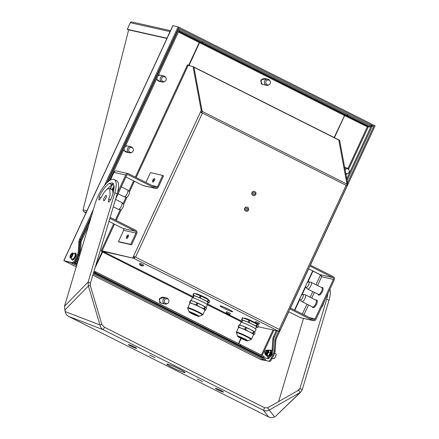 <?xml version="1.0" encoding="UTF-8"?>
<svg xmlns="http://www.w3.org/2000/svg" width="439" height="439" viewBox="0 0 439 439"><rect width="100%" height="100%" fill="white"/><g stroke="black" fill="none" stroke-linecap="round" stroke-linejoin="round"><path stroke-width="0.66" d="M134.071 257.353L134.976 256.864L279.215 329.382L346.097 185.296L346.673 185.587L202.434 113.075L135.552 257.155M134.592 256.804L133.489 256.288L134.921 256.853M201.578 111.918L201.512 112.642M95.087 267.691L102.924 251.393L133.632 258.291L134.361 256.727M202.083 110.837L193.912 67.008L193.039 66.574L201.21 110.398L202.083 110.837L201.287 112.543M338.727 139.816L346.898 183.645L347.77 184.078L339.599 140.255L338.59 139.783M257.902 326.72L278.452 331.099A1.734 0.615 116.7 0 0 279.791 329.673L279.215 329.382M101.195 250.685L102.924 251.388L133.632 258.291L101.228 250.609L101.085 250.921L102.243 251.503A1.734 0.615 116.7 0 1 102.397 251.212M278.452 331.099L133.632 258.291A1.734 0.615 -63.3 0 0 134.976 256.864M93.65 272.487L95.515 272.904L240.331 345.712L240.77 344.774L95.949 271.966L95.515 272.904M95.949 271.966L95.625 271.895M240.923 338.299L238.459 343.611M240.331 345.712L237.998 345.191A1.734 0.615 116.7 0 1 237.949 345.169A1.734 0.615 116.7 0 1 237.9 345.142M132.765 257.858L201.21 110.398M135.338 177.126L187.327 65.126L193.039 66.574M201.858 112.785L202.434 113.075L201.858 112.785A1.734 0.615 -63.3 0 0 202.176 111.358L193.956 67.249A1.734 0.615 116.7 0 0 193.95 67.227M188.935 65.652L199.536 42.671L200.074 42.1L202.406 42.621L202.845 41.683L202.522 41.612M346.673 185.587A1.734 0.615 116.7 0 0 346.997 184.161L338.771 140.057A1.734 0.615 -63.3 0 0 338.617 139.8A1.734 0.615 -63.3 0 0 338.562 139.778L193.917 67.057L338.617 139.8M200.074 42.1L344.889 114.908L347.227 115.43L347.661 114.491L202.845 41.683M344.889 114.908L334.117 137.533M346.969 185.796L347.77 184.078M279.786 329.684L280.17 329.969L279.725 329.81M280.049 329.969L279.319 331.538M167.753 303.289L167.215 303.634A3.117 2.908 -77.3 0 1 165.08 304.029L161.854 303.305A3.117 2.908 -77.3 0 1 159.928 298.954A3.117 2.908 -77.3 0 1 163.22 297.219L166.447 297.944A3.117 2.908 -77.3 0 1 168.208 299.211L168.543 299.755A2.491 2.321 -77.3 0 1 164.987 303.031A2.491 2.321 -77.3 0 1 166.463 298.696A2.491 2.321 -77.3 0 1 168.543 299.755M165.08 304.029A3.117 2.908 -77.3 0 1 163.154 299.678A3.117 2.908 -77.3 0 1 166.447 297.944M140.217 265.129L141.945 265.93L140.99 265.727L139.443 264.218L139.849 263.263L142.461 264.305L143.608 265.008L143.185 265.919L141.896 265.924M257.803 324.174L256.069 323.373L255.295 322.462L255.701 321.513L259.46 323.258L259.037 324.169L257.753 324.169M226.919 313.6L228.648 314.401L227.693 314.198L226.145 312.689L226.551 311.739L229.163 312.777L230.31 313.484L229.888 314.395L228.598 314.395M195.871 293.889A6.931 0.571 24.9 0 1 195.767 293.696A6.931 0.571 24.9 0 1 204.508 297.17A6.931 0.571 24.9 0 1 208.338 299.535A6.931 0.571 24.9 0 1 208.13 299.579M228.84 309.402A6.931 0.571 24.9 0 1 232.67 311.767A6.931 0.571 24.9 0 1 223.928 308.299A6.931 0.571 24.9 0 1 220.098 305.928A6.931 0.571 24.9 0 1 228.84 309.402M244.528 318.352A6.931 0.571 24.9 0 1 244.424 318.16A6.931 0.571 24.9 0 1 253.171 321.633A6.931 0.571 24.9 0 1 255.8 323.049M139.426 264.174L143.185 265.919M255.278 322.424L259.037 324.169M226.129 312.65L229.888 314.395M223.967 307.157A6.931 0.571 -155.1 0 0 224.362 307.355A6.931 0.571 -155.1 0 0 229.235 309.605M117.443 192.88L125.741 175.002A2.425 2.261 -77.3 0 1 128.786 173.828L155.724 187.371A1.388 1.29 102.7 0 0 157.464 186.701L162.699 175.419L163.566 175.858L158.331 187.135A2.425 2.261 -77.3 0 1 155.285 188.309L128.353 174.771A1.388 1.29 102.7 0 0 126.613 175.441L115.534 199.295M110.129 217.387L135.799 230.294A2.425 2.261 -77.3 0 1 136.809 233.504L131.574 244.786L119.287 242.026L118.42 241.587L123.655 230.31A1.388 1.29 102.7 0 0 123.079 228.472L108.938 221.366M187.431 64.895L188.633 65.395L199.246 42.523L178.388 32.036M73.637 262.934L76.935 264.591M93.518 272.926L265.584 359.431L265.151 360.37L259.992 359.212L268.465 361.116A3.468 1.224 -63.3 0 0 271.148 358.262L273.601 352.978A3.468 1.224 -63.3 0 0 274.271 350.684L274.973 340.066A3.468 1.224 116.7 0 1 275.643 337.772L278.611 331.374M91.586 215.576L80.425 239.628A3.468 1.224 -63.3 0 0 79.755 241.922L79.053 252.54A3.468 1.224 116.7 0 1 78.383 254.834L75.931 260.118A3.468 1.224 116.7 0 1 73.253 262.972L64.774 261.068L63.907 260.634L63.951 260.267L172.692 26.011L172.982 25.649L179.008 27.245L106.688 183.052M74.12 253.632A3.814 1.35 116.7 0 1 75.415 253.122L75.706 253.265A3.814 1.35 116.7 0 1 76.079 254.461A1.8 0.637 116.7 0 1 75.799 256.107A1.8 0.637 116.7 0 1 75.448 256.744L75.448 256.744A3.814 1.35 116.7 0 1 75.343 256.974A3.814 1.35 116.7 0 1 72.281 260.08L71.991 259.932A3.814 1.35 116.7 0 1 71.628 258.587M75.415 253.122A3.814 1.35 116.7 0 1 75.053 256.831A3.814 1.35 116.7 0 1 71.991 259.932M76.079 254.461L76.079 254.461A3.814 1.35 116.7 0 1 75.448 256.744M369.128 125.28L373.787 126.328L178.574 28.184L179.008 27.245L374.226 125.389L347.545 182.871M268.465 361.116L260.859 359.651L92.848 275.182M272.081 352.951A1.8 0.637 116.7 0 1 271.884 354.69A1.8 0.637 116.7 0 1 270.572 356.183M76.26 266.841L65.356 261.359A1.734 0.615 116.7 0 1 65.301 261.342A1.734 0.615 116.7 0 1 65.257 261.309M65.356 261.359L69.933 262.231L76.633 265.595M93.222 273.936L265.151 360.37M79.053 252.54L78.186 252.101L78.888 241.483A3.468 1.224 116.7 0 1 79.558 239.189L93.529 209.09M104.394 185.681L178.141 26.806M172.982 25.649L63.907 260.634L73.253 262.972M75.931 260.118L75.064 259.679A3.468 1.224 116.7 0 1 72.38 262.538M75.064 259.679L77.516 254.4L78.383 254.834M78.186 252.101A3.468 1.224 116.7 0 1 77.516 254.4M373.787 126.328L374.226 125.389L375.093 125.828L310.422 265.145M308.705 268.855L290.497 308.068M288.78 311.778L276.51 338.206A3.468 1.224 -63.3 0 0 275.84 340.505L275.138 351.118L274.271 350.684M273.601 352.978L274.468 353.417A3.468 1.224 -63.3 0 0 275.138 351.118M274.468 353.417L272.015 358.696L271.148 358.262M269.337 361.555A3.468 1.224 -63.3 0 0 272.015 358.696M187.327 65.126L187.469 64.813L188.633 65.395M347.227 115.43L202.406 42.621M269.266 84.601L268.728 84.947A3.117 2.908 -77.3 0 1 266.594 85.342L263.367 84.612A3.117 2.908 -77.3 0 1 261.441 80.26A3.117 2.908 -77.3 0 1 264.733 78.526L267.96 79.25A3.117 2.908 -77.3 0 1 269.722 80.524L270.056 81.067A2.491 2.321 -77.3 0 1 266.5 84.337A2.491 2.321 -77.3 0 1 267.977 80.008A2.491 2.321 -77.3 0 1 270.056 81.067M266.594 85.342A3.117 2.908 -77.3 0 1 264.668 80.985A3.117 2.908 -77.3 0 1 267.96 79.25M253.61 195.574L253.254 195.498A2.074 1.932 -77.3 0 1 251.887 192.825A2.074 1.932 -77.3 0 1 254.159 191.453L254.516 191.53A2.074 1.932 -77.3 0 1 255.794 194.428A2.074 1.932 -77.3 0 1 253.193 195.426A2.074 1.932 -77.3 0 1 254.516 191.53M246.339 211.241L245.977 211.164A2.074 1.932 -77.3 0 1 244.616 208.487A2.074 1.932 -77.3 0 1 246.888 207.115L247.245 207.197A2.074 1.932 -77.3 0 1 248.523 210.089A2.074 1.932 -77.3 0 1 245.922 211.093A2.074 1.932 -77.3 0 1 247.245 207.197M253.435 193.187A0.971 0.9 -77.3 0 1 254.653 192.721A0.971 0.9 -77.3 0 1 255.054 194.005A0.971 0.9 -77.3 0 1 253.841 194.472A0.971 0.9 -77.3 0 1 253.435 193.187M246.164 208.854A0.971 0.9 -77.3 0 1 247.382 208.388A0.971 0.9 -77.3 0 1 247.783 209.666A0.971 0.9 -77.3 0 1 246.57 210.138A0.971 0.9 -77.3 0 1 246.164 208.854M195.794 293.675A6.931 0.571 -155.1 0 0 195.794 293.691L195.931 294.053M244.452 318.138A6.931 0.571 -155.1 0 0 244.457 318.154L244.589 318.516M228.56 309.259A6.371 0.527 24.9 0 1 224.664 307.454M201.803 112.768L200.371 112.208M131.574 244.786L130.701 244.347L135.942 233.071A1.388 1.29 102.7 0 0 135.36 231.232L109.827 218.397M145.885 182.426L150.418 172.659L162.699 175.419M155.774 188.485L143.487 185.724A2.425 2.261 -77.3 0 1 143.004 185.549L125.905 176.955M118.42 241.587L130.701 244.347M102.243 251.503L95.735 265.529M94.089 271.033L95.658 271.823L95.225 272.762L93.672 272.41M179.375 29.901L202.555 41.54L202.116 42.479L178.942 30.845M178.7 31.356L199.783 41.952L202.116 42.479M199.783 41.952L199.246 42.523M280.17 329.969L347.051 185.889L346.623 185.576M310.291 265.079L333.272 276.63A2.425 2.261 -77.3 0 1 334.282 279.846L315.954 319.323A2.425 2.261 -77.3 0 1 312.908 320.497L289.932 308.941M290.371 308.002L313.347 319.554A1.388 1.29 102.7 0 0 315.087 318.884L333.41 279.407A1.388 1.29 102.7 0 0 332.833 277.574L309.857 266.018M313.397 320.668L300.627 317.737L288.648 311.712M307.794 282.282L312.98 271.121L320.508 274.907L321.617 276.757L320.552 274.809L308.573 268.789M367.481 126.822L344.642 115.622L334.403 137.681M344.642 115.622L345.18 115.051L368.294 126.673L370.631 127.195L347.512 115.578L345.18 115.051M347.512 115.578L347.951 114.634L347.628 114.563M261.243 356.88L238.289 345.334A1.734 0.615 116.7 0 1 238.234 345.317A1.734 0.615 116.7 0 1 238.136 345.219M238.75 343.759L241.214 338.442M238.289 345.334L240.621 345.861L241.055 344.917L240.737 344.845M125.164 146.692A3.117 2.908 -77.3 0 1 127.661 146.022L130.888 146.747A3.117 2.908 -77.3 0 1 132.649 148.02L132.99 148.563A2.491 2.321 -77.3 0 1 129.428 151.834A2.491 2.321 -77.3 0 1 130.904 147.504A2.491 2.321 -77.3 0 1 132.99 148.563M158.035 75.887A3.117 2.908 -77.3 0 1 160.531 75.217L163.758 75.942A3.117 2.908 -77.3 0 1 165.519 77.209L165.854 77.752A2.491 2.321 -77.3 0 1 162.298 81.028A2.491 2.321 -77.3 0 1 163.769 76.693A2.491 2.321 -77.3 0 1 165.854 77.752M132.194 152.097L131.656 152.443A3.117 2.908 -77.3 0 1 127.595 148.481A3.117 2.908 -77.3 0 1 130.888 146.747M165.059 81.286L164.526 81.632A3.117 2.908 -77.3 0 1 160.465 77.676A3.117 2.908 -77.3 0 1 163.758 75.942M114.041 189.072A4.505 1.597 116.7 0 1 112.834 190.531M127.074 235.864L127.491 235.386A2.003 0.708 116.7 0 1 128.506 235.063A2.003 0.708 116.7 0 1 128.183 236.862A2.003 0.708 116.7 0 1 126.849 238.492A2.003 0.708 116.7 0 1 126.427 237.504L126.564 236.884A0.971 0.34 116.7 0 1 126.723 236.423A0.971 0.34 116.7 0 1 127.074 235.864A0.971 0.34 116.7 0 1 127.568 235.705A0.971 0.34 116.7 0 1 127.409 236.577A0.971 0.34 116.7 0 1 126.767 237.362A0.971 0.34 116.7 0 1 126.564 236.884M118.19 209.238A3.814 1.35 -63.3 0 0 118.289 209.304A3.814 1.35 -63.3 0 0 118.398 209.343A3.814 1.35 -63.3 0 0 118.42 209.348A3.814 1.35 -63.3 0 0 121.208 206.506A3.814 1.35 -63.3 0 0 121.828 202.571A3.814 1.35 -63.3 0 0 121.713 202.489L115.512 199.372M124.007 196.705A3.814 1.35 -63.3 0 0 124.105 196.771A3.814 1.35 -63.3 0 0 124.221 196.809A3.814 1.35 -63.3 0 0 124.237 196.815A3.814 1.35 -63.3 0 0 127.167 193.67A3.814 1.35 -63.3 0 0 127.645 190.038A3.814 1.35 -63.3 0 0 127.529 189.961L121.323 186.838M124.237 196.815L126.448 197.232A3.188 1.125 -63.3 0 0 128.901 194.598A3.188 1.125 -63.3 0 0 129.296 191.563L127.645 190.038M153.255 179.469L153.672 178.991A2.003 0.708 116.7 0 1 154.687 178.668A2.003 0.708 116.7 0 1 154.358 180.467A2.003 0.708 116.7 0 1 153.03 182.092A2.003 0.708 116.7 0 1 152.607 181.109L152.739 180.489A0.971 0.34 116.7 0 1 152.898 180.023A0.971 0.34 116.7 0 1 153.255 179.469A0.971 0.34 116.7 0 1 153.743 179.31A0.971 0.34 116.7 0 1 153.584 180.182A0.971 0.34 116.7 0 1 152.942 180.967A0.971 0.34 116.7 0 1 152.739 180.489M116.505 171.067C115.375 170.612 114.524 171.045 113.948 172.351L114.113 171.951M74.471 262.33L77.198 263.702M93.787 272.037L95.225 272.762M75.804 261.842L77.5 262.692M107.648 182.114L178.514 29.451L178.036 29.342M75.365 261.172A3.468 1.224 -63.3 0 0 77.259 258.582L78.833 255.18A3.468 1.224 -63.3 0 0 79.503 252.88L80.222 242.059A3.468 1.224 116.7 0 1 80.891 239.765L90.632 218.776M344.824 168.274A3.117 2.908 -77.3 0 1 348.571 169.24L348.906 169.783A2.491 2.321 -77.3 0 1 345.773 173.383M345.098 169.75A2.491 2.321 -77.3 0 1 348.906 169.783M321.749 287.616A3.814 1.35 116.7 0 1 321.858 287.655A3.814 1.35 116.7 0 1 321.496 291.364A3.814 1.35 116.7 0 1 318.549 294.509A3.814 1.35 116.7 0 1 318.434 294.47A3.814 1.35 116.7 0 1 318.335 294.404M315.932 300.15A3.814 1.35 116.7 0 1 316.042 300.188A3.814 1.35 116.7 0 1 315.679 303.898A3.814 1.35 116.7 0 1 312.733 307.042A3.814 1.35 116.7 0 1 312.617 307.004A3.814 1.35 116.7 0 1 312.519 306.932M308.782 281.8L310.993 282.217A3.814 1.35 116.7 0 1 311.015 282.222A3.814 1.35 116.7 0 1 311.125 282.261A3.814 1.35 116.7 0 1 310.763 285.97A3.814 1.35 116.7 0 1 307.816 289.114A3.814 1.35 116.7 0 1 307.701 289.071A3.814 1.35 116.7 0 1 307.585 288.994L305.934 287.468A3.188 1.125 116.7 0 1 306.334 284.434A3.188 1.125 116.7 0 1 308.782 281.8A3.188 1.125 116.7 0 1 308.59 284.938A3.188 1.125 116.7 0 1 305.934 287.468M302.965 294.333L305.176 294.75A3.814 1.35 116.7 0 1 305.198 294.75A3.814 1.35 116.7 0 1 305.308 294.794A3.814 1.35 116.7 0 1 304.946 298.504A3.814 1.35 116.7 0 1 301.999 301.648A3.814 1.35 116.7 0 1 301.884 301.604A3.814 1.35 116.7 0 1 301.769 301.527L300.117 299.996A3.188 1.125 116.7 0 1 300.517 296.962A3.188 1.125 116.7 0 1 302.965 294.333A3.188 1.125 116.7 0 1 302.773 297.472A3.188 1.125 116.7 0 1 300.117 299.996M346.772 178.744L371.125 126.284L347.951 114.634M347.951 168.532L367.234 126.981L368.294 126.673M261.457 356.984L268.053 358.707L261.463 356.967M371.125 126.284L371.992 126.723L347.079 180.391M277.146 331.05L274.37 337.037A3.468 1.224 -63.3 0 0 273.7 339.331L272.981 350.152A3.468 1.224 116.7 0 1 272.312 352.446L270.737 355.848A3.468 1.224 116.7 0 1 268.053 358.707M240.621 345.861L263.735 357.478L261.403 356.956M241.055 344.917L264.168 356.539L263.735 357.478M129.521 152.838L126.295 152.113A3.117 2.908 -77.3 0 1 124.061 149.062M162.386 82.027L159.165 81.303A3.117 2.908 -77.3 0 1 156.932 78.257M113.015 193.731L112.658 190.197L111.577 189.418A3.117 1.103 -63.3 0 0 114.063 185.571M109.371 180.714L179.381 29.89L178.514 29.451M88.694 225.267L81.758 240.199A3.468 1.224 -63.3 0 0 81.089 242.498L80.392 253.023M79.459 256.146L78.126 259.015L77.259 258.582M74.954 261.765L75.442 261.874A3.468 1.224 -63.3 0 0 78.126 259.015M179.441 29.918L179.002 30.856M320.953 275.571L321.639 276.257M371.065 126.256L370.631 127.195M272.981 350.152L272.114 349.713L272.833 338.892A3.468 1.224 116.7 0 1 273.497 336.598L276.175 330.83M269.875 350.432A3.814 1.35 116.7 0 1 270.929 350.119A3.814 1.35 116.7 0 1 270.572 353.829A3.814 1.35 116.7 0 1 267.505 356.934L267.795 357.077A3.814 1.35 -63.3 0 0 269.48 356.161A3.468 1.224 116.7 0 1 267.181 358.268M272.114 349.713A3.468 1.224 116.7 0 1 271.565 351.743A3.814 1.35 -63.3 0 0 271.22 350.267L270.929 350.119M265.579 354.591L265.26 354.514A1.8 0.637 116.7 0 1 265.211 354.498A1.8 0.637 116.7 0 1 265.129 353.411M269.48 356.161A3.814 1.35 -63.3 0 0 270.858 353.977A3.814 1.35 -63.3 0 0 271.565 351.743M208.783 299.996L207.91 301.878L208.86 303.086L209.732 301.209L208.783 299.996A9.356 0.768 -155.1 0 0 208.295 299.711L201.128 296.106A9.356 0.768 -155.1 0 0 200.321 295.743L194.109 293.351A9.356 0.768 -155.1 0 0 193.791 293.279L192.919 295.162A9.356 0.768 24.9 0 1 193.237 295.233L199.449 297.626L200.321 295.743M242.767 317.814A9.356 0.768 -155.1 0 0 242.454 317.743L241.582 319.625A9.356 0.768 24.9 0 1 241.894 319.696L248.112 322.089L248.984 320.207L242.767 317.814L241.894 319.696M257.441 324.459L256.568 326.342L257.517 327.549L258.39 325.672L257.441 324.459A9.356 0.768 -155.1 0 0 256.952 324.169L249.786 320.569A9.356 0.768 -155.1 0 0 248.984 320.207M117.169 193.84A20.798 7.134 -63.7 0 0 116.56 180.67L114.222 179.518A20.798 7.134 116.3 0 1 114.831 192.688L88.102 282.09L90.434 283.243L117.169 193.84L114.831 192.688M106.002 190.208L112.192 184.287M327.895 293.603A20.798 7.578 117 0 1 326.693 299.178L299.941 388.57L298.608 390.216L267.636 407.836L269.217 410.059C267.384 411.107 265.463 411.178 263.449 410.273L268.778 417.05L68.446 316.338C66.723 315.361 65.63 313.77 65.164 311.569L64.462 306.307L95.164 203.619A20.798 7.134 116.3 0 1 97.837 196.601A20.798 7.134 116.3 0 1 114.222 179.518M110.238 188.754L112.812 183.617L113.322 183.579M294.487 310.077L300.161 297.851M300.973 296.1L305.978 285.317M306.79 283.567L312.606 271.039L312.98 271.121M321.315 307.783L322.61 305.84L324.717 300.446M278.622 401.586L303.508 318.445M294.816 310.241L299.892 299.305M301.977 294.81L305.714 286.771M194.109 293.351L193.237 295.233M201.128 296.106L200.255 297.988L207.422 301.588L208.295 299.711M208.86 303.086A9.356 0.768 24.9 0 1 208.541 303.014L207.652 302.674M193.802 296.281L192.919 295.162M242.46 320.744L241.582 319.625M249.786 320.569L248.913 322.451L256.08 326.051L256.952 324.169M257.517 327.549A9.356 0.768 24.9 0 1 257.205 327.478L256.31 327.137M90.286 285.482L88.387 285.959L99.971 324.975L101.864 324.498L90.286 285.482L90.434 283.243M113.081 193.511L114.167 186.696L112.538 182.909L109.333 183.409C105.728 185.73 102.331 190.219 99.137 196.875L98.83 199.904L99.423 199.805L101.305 197.331C103.319 193.133 105.464 190.29 107.742 188.819L109.755 188.512L110.101 195.218L108.691 198.944L108.378 201.973L108.976 201.88L110.858 199.399L113.081 193.511M113.503 183.853A3.117 1.103 -63.3 0 0 111.55 186.043A3.117 1.103 -63.3 0 0 110.804 189.033M348.111 173.317L347.573 173.663A3.117 2.908 -77.3 0 1 345.91 174.118M267.505 356.934A3.814 1.35 116.7 0 1 267.126 355.897M324.377 301.483L324.492 300.934M297.724 390.715L299.941 388.57L302.241 389.744L328.992 300.353A20.798 7.578 -63 0 0 329.887 289.306M251.492 339.149L253.632 334.545A8.319 0.686 -155.1 0 0 253.583 334.403A8.319 0.686 -155.1 0 0 249.034 331.708A8.319 0.686 -155.1 0 0 241.543 328.35A8.319 0.686 -155.1 0 0 238.542 327.543L236.407 332.147A8.319 0.686 -155.1 0 1 237 332.153A8.319 0.686 -155.1 0 1 246.899 336.312A8.319 0.686 -155.1 0 1 251.492 339.149L251.059 339.55A8.116 0.669 -155.1 0 0 246.619 336.74A8.116 0.669 -155.1 0 0 236.961 332.685A8.116 0.669 -155.1 0 0 236.385 332.74L236.407 332.147M202.834 314.692L204.975 310.082A8.319 0.686 -155.1 0 0 204.92 309.939A8.319 0.686 -155.1 0 0 200.376 307.245A8.319 0.686 -155.1 0 0 192.88 303.887A8.319 0.686 -155.1 0 0 189.884 303.08L187.727 308.277A8.116 0.669 -155.1 0 1 197.962 312.277A8.116 0.669 -155.1 0 1 200.969 313.896A8.116 0.669 -155.1 0 1 202.395 315.087L202.834 314.692A8.319 0.686 -155.1 0 0 201.32 313.506A8.319 0.686 -155.1 0 0 198.241 311.849A8.319 0.686 -155.1 0 0 187.744 307.684M199.449 297.626A9.356 0.768 24.9 0 1 200.255 297.988M207.422 301.588A9.356 0.768 24.9 0 1 207.91 301.878M206.906 304.282L207.806 302.334A7.628 0.626 -155.1 0 0 203.592 299.733A7.628 0.626 -155.1 0 0 193.972 295.913L193.072 297.856M256.08 326.051A9.356 0.768 24.9 0 1 256.568 326.342M248.112 322.089A9.356 0.768 24.9 0 1 248.913 322.451M255.564 328.745L256.464 326.797A7.628 0.626 -155.1 0 0 252.249 324.196A7.628 0.626 -155.1 0 0 242.635 320.377L241.73 322.319M106.408 197.331L104.246 200.694L103.681 200.782L103.588 198.944L105.75 195.58L106.309 195.492L106.408 197.331M64.747 310.17L88.387 285.959L88.102 282.09L64.462 306.307M120.615 209.76A3.188 1.125 -63.3 0 0 120.632 209.76A3.188 1.125 -63.3 0 0 122.958 207.384A3.188 1.125 -63.3 0 0 123.48 204.097L121.828 202.571M270.55 352.007A2.425 0.856 116.7 0 1 270.545 352.144A2.425 0.856 116.7 0 1 270.078 353.719A2.425 0.856 116.7 0 1 268.898 355.42L267.17 355.919L265.633 355.151L265.573 354.322M266.939 355.014L268.613 352.429L268.981 349.987L270.517 350.756L270.007 353.625L268.476 355.782L266.939 355.014L265.633 355.151M302.241 389.744L301.083 391.786L300.188 392.439L298.608 390.216M275.654 416.205L274.545 416.836L269.217 410.059L300.188 392.439L275.654 416.205L301.083 391.786M106.584 195.997L105.75 195.58M267.636 407.836L264.613 407.771L104.416 327.231L101.864 324.498M272.718 357.192A3.814 1.35 -63.3 0 0 273.755 355.431A3.814 1.35 -63.3 0 0 274.391 353.582M206.1 307.657L207.417 304.82A8.319 0.686 -155.1 0 0 202.818 301.983A8.319 0.686 -155.1 0 0 192.326 297.818L191.036 300.6M204.925 310.181L205.512 310.291L204.563 309.083L205.436 307.201L206.028 307.558L205.436 307.201A9.356 0.768 -155.1 0 0 204.947 306.916L201.485 304.864L197.78 303.311A9.356 0.768 -155.1 0 0 196.979 302.954L193.989 301.505L190.762 300.561A9.356 0.768 -155.1 0 0 190.449 300.49L191.448 300.677A8.319 0.686 24.9 0 1 193.989 301.505A8.319 0.686 24.9 0 1 201.485 304.864A8.319 0.686 24.9 0 1 205.803 307.338A8.319 0.686 24.9 0 1 205.858 307.382M254.757 332.12L256.074 329.283A8.319 0.686 -155.1 0 0 251.481 326.44A8.319 0.686 -155.1 0 0 240.984 322.275L239.694 325.063M253.588 334.644L254.17 334.754L253.221 333.547L254.093 331.664L254.686 332.021L254.093 331.664A9.356 0.768 -155.1 0 0 253.605 331.379L250.142 329.327L246.444 327.774A9.356 0.768 -155.1 0 0 245.637 327.417L242.646 325.968L239.425 325.025A9.356 0.768 -155.1 0 0 239.107 324.953L240.106 325.14A8.319 0.686 24.9 0 1 242.646 325.968A8.319 0.686 24.9 0 1 250.142 329.327A8.319 0.686 24.9 0 1 254.461 331.802A8.319 0.686 24.9 0 1 254.516 331.846M104.416 327.231L103.253 329.738C101.535 328.767 100.438 327.176 99.971 324.975L65.164 311.569M149.628 355.096L155.06 357.725L149.628 355.096M128.77 344.615A4.505 0.373 24.9 0 1 133.429 346.519A4.505 0.373 24.9 0 1 136.622 348.407A4.505 0.373 24.9 0 1 136.304 348.401A4.505 0.373 24.9 0 1 131.645 346.497A4.505 0.373 24.9 0 1 128.451 344.61A4.505 0.373 24.9 0 1 128.77 344.615M215.664 388.301A4.505 0.373 24.9 0 1 220.318 390.205A4.505 0.373 24.9 0 1 223.517 392.087A4.505 0.373 24.9 0 1 223.193 392.082A4.505 0.373 24.9 0 1 218.534 390.178A4.505 0.373 24.9 0 1 215.34 388.296A4.505 0.373 24.9 0 1 215.664 388.301M197.127 378.978L202.56 381.601L197.127 378.978M167.583 364.129A10.053 0.829 24.9 0 1 177.971 368.376A10.053 0.829 24.9 0 1 185.099 372.579A10.053 0.829 24.9 0 1 184.38 372.574A10.053 0.829 24.9 0 1 173.992 368.326A10.053 0.829 24.9 0 1 166.864 364.118A10.053 0.829 24.9 0 1 167.583 364.129M265.913 354.531A2.393 0.845 116.7 0 1 265.771 354.46L265.463 354.174A2.277 0.807 116.7 0 0 265.6 354.246A2.277 0.807 116.7 0 0 267.362 352.369A2.277 0.807 116.7 0 0 267.51 350.13A2.277 0.807 116.7 0 0 267.499 350.13L267.911 350.207A2.393 0.845 116.7 0 1 267.911 350.207A2.393 0.845 116.7 0 1 267.922 350.207A2.393 0.845 116.7 0 1 267.768 352.561A2.393 0.845 116.7 0 1 265.913 354.531M268.981 349.987L267.636 350.157M266.841 350.393L267.378 351.129L267.027 352.232C265.963 354.021 265.386 354.284 265.299 353.033M268.613 352.429L270.15 353.203M68.446 316.338L103.253 329.738L263.449 410.273L264.613 407.771M268.778 417.05C270.781 417.95 272.707 417.879 274.545 416.836M74.685 256.749A2.771 0.982 -63.3 0 0 74.948 254.049L72.803 252.974A2.771 0.982 116.7 0 1 72.539 255.668A2.771 0.982 116.7 0 1 70.311 257.923L72.457 259.005A2.771 0.982 -63.3 0 0 74.685 256.749M206.028 307.558L206.385 308.414L205.512 310.291M254.686 332.021L255.048 332.877L254.176 334.754M77.341 260.393L78.076 260.766M77.763 261.809L76.413 261.463M238.591 327.686L238.234 326.83A9.356 0.768 24.9 0 1 238.553 326.901L241.543 328.35L244.764 329.294A9.356 0.768 24.9 0 1 245.571 329.656L249.034 331.708L252.732 333.256A9.356 0.768 24.9 0 1 253.221 333.547M204.563 309.083A9.356 0.768 24.9 0 0 204.075 308.793L200.376 307.245L196.908 305.193A9.356 0.768 24.9 0 0 196.107 304.831L192.88 303.887L189.889 302.438A9.356 0.768 24.9 0 0 189.577 302.367L189.933 303.223M190.762 300.561L189.889 302.438M196.107 304.831L196.979 302.954M189.577 302.367L190.449 300.49M197.78 303.311L196.908 305.193M204.075 308.793L204.947 306.916M246.444 327.774L245.571 329.656M252.732 333.256L253.605 331.379M239.425 325.025L238.553 326.901M244.764 329.294L245.637 327.417M238.234 326.83L239.107 324.953M70.712 255.482L70.558 256.678L71.233 256.552L72.062 255.24L72.21 254.044L71.535 254.17L70.712 255.482L71.617 255.942M266.012 350.251A1.734 0.615 116.7 0 1 266.138 350.185A1.734 0.615 116.7 0 1 266.407 350.174L267.115 350.531A1.734 0.615 116.7 0 1 266.956 352.215A1.734 0.615 116.7 0 1 265.562 353.625L264.849 353.269A1.734 0.615 116.7 0 1 264.701 353.049A1.734 0.615 116.7 0 1 264.679 352.907M266.407 350.174A1.734 0.615 116.7 0 1 266.243 351.858A1.734 0.615 116.7 0 1 264.849 353.269M264.915 351.513A1.526 0.538 116.7 0 1 265.902 350.278A1.526 0.538 116.7 0 1 265.996 351.754A1.526 0.538 116.7 0 1 264.635 352.802A1.526 0.538 116.7 0 1 264.915 351.513M71.535 254.17L72.155 254.483M86 212.772L83.794 211.774L86.209 212.311M167.001 38.27L169.893 31.608A1.388 1.29 -77.3 0 1 170.348 31.054M170.535 30.653L131.804 21.95A1.388 1.29 102.7 0 0 130.339 22.718L127.288 29.298L128.155 29.737L166.919 38.451M166.842 38.188L127.288 29.298M86.927 210.769L83.048 209.897L128.654 29.847M83.048 209.897L83.794 211.774M246.493 340.225A4.577 0.379 24.9 0 1 241.093 337.948A4.577 0.379 24.9 0 1 238.816 336.664M238.454 336.559C234.92 335.358 246.07 340.966 246.68 340.691C250.214 341.893 239.063 336.29 238.454 336.559M94.1 270.984L238.481 343.567M241.845 322.072L207.417 304.765M193.187 297.609L102.386 251.964M237.998 345.191L93.617 272.603M102.924 251.393L193.5 296.929M207.137 303.783L227.298 313.918M228.044 314.297L242.163 321.392M188.15 65.471L136.139 177.526M134.416 181.236L129.472 191.887M127.085 197.034L123.655 204.42M121.268 209.568L116.214 220.449M114.491 224.159L102.057 250.954M260.168 356.709L260.305 356.413M261.106 356.814L260.969 357.11M79.755 241.922L78.888 241.483M79.558 239.189L80.425 239.628M276.51 338.206L275.643 337.772M275.84 340.505L274.973 340.066M346.997 184.161L202.176 111.358M189.066 65.23L190.685 66.042M344.357 115.479L199.536 42.671M338.771 140.057L193.956 67.249M101.228 250.609L113.696 223.753M115.413 220.049L120.226 209.688M123.019 203.669L126.042 197.155M128.836 191.135L133.621 180.83M155.285 188.309L143.004 185.549M77.034 264.262L73.993 262.736L77.028 264.273M75.87 261.814L77.516 262.643M125.741 175.002L113.948 172.351L110.359 180.083M123.079 228.472L135.36 231.232M135.942 233.071L123.655 230.31M128.353 174.771L127.782 174.64M151.905 185.45L157.464 186.701M238.767 343.715L261.359 355.069L272.948 330.106M332.833 277.574L320.552 274.809M333.41 279.407L321.617 276.757L317.562 285.498M303.947 314.829L308.535 304.946M311.745 298.026L314.351 292.418M315.087 318.884L309.528 317.633M300.627 317.737L312.908 320.497M197.835 315.762A4.577 0.379 24.9 0 1 192.436 313.484A4.577 0.379 24.9 0 1 190.74 312.573A4.577 0.379 24.9 0 1 190.158 312.2M197.479 315.537L191.217 312.568C189.16 311.882 188.869 311.959 190.345 312.787L196.601 315.756C198.658 316.442 198.949 316.371 197.479 315.537M114.162 187.574A4.505 1.597 116.7 0 1 112.422 190.082M114.156 186.515A4.16 1.471 116.7 0 1 113.953 186.987A4.16 1.471 116.7 0 1 112.033 189.802M81.758 240.199L80.891 239.765M81.089 242.498L80.222 242.059M80.315 253.287L79.503 252.88M78.833 255.18L79.629 255.575M75.025 261.666L75.442 261.874M368.359 126.684L348.588 169.273M346.349 174.102L346.036 174.782M273.843 330.304L262.138 355.519M302.35 314.028L306.938 304.145M310.148 297.225L312.755 291.611M315.965 284.691L320.508 274.907M273.497 336.598L274.37 337.037M273.7 339.331L272.833 338.892M270.737 355.848L270.001 355.48M271.511 352.045L272.312 352.446M109.333 183.409L111.665 184.561M99.137 196.875L101.058 197.824M108.691 198.944L110.612 199.893M322.045 306.202L322.347 306.356M328.992 300.353L326.693 299.178M238.366 336.515C238.992 336.241 250.373 341.965 246.767 340.735C246.147 341.015 234.761 335.286 238.366 336.515M238.042 336.126A5.515 0.455 -155.1 0 0 237.653 336.164L238.904 337.218C241.143 338.595 246.68 340.911 246.905 340.785L247.623 340.79A5.515 0.455 -155.1 0 0 244.611 338.881A5.515 0.455 -155.1 0 0 238.042 336.126M197.55 315.564C199.059 316.415 198.757 316.492 196.656 315.789L190.268 312.76C188.759 311.909 189.061 311.838 191.163 312.535L197.55 315.564M197.994 315.52A5.515 0.455 -155.1 0 0 195.948 314.417A5.515 0.455 -155.1 0 0 188.995 311.701L190.202 312.733C194.543 315.229 200.047 317.106 198.966 316.327A5.515 0.455 -155.1 0 0 197.994 315.52M70.476 255.158A2.563 0.905 116.7 0 1 72.462 253.045A2.563 0.905 116.7 0 1 72.292 255.564A2.563 0.905 116.7 0 1 70.311 257.682A2.563 0.905 116.7 0 1 70.476 255.158M272.268 358.164L273.299 358.685A2.771 0.982 -63.3 0 0 275.533 356.43A2.771 0.982 -63.3 0 0 275.791 353.73C276.329 354.273 276.279 355.195 275.643 356.495A2.563 0.905 -63.3 0 0 276.06 354.213M273.848 358.608A2.563 0.905 -63.3 0 0 275.632 356.495C274.551 358.323 273.771 359.053 273.299 358.685M130.339 22.718L169.893 31.608M238.564 336.389L238.525 336.581C239.771 336.746 246.542 339.989 246.877 340.516L246.861 340.241M164.757 297.565L159.275 298.69L159.736 302.647L163.39 303.651M237.949 345.169L93.617 272.608M256.085 323.384L257.781 324.174M259.361 358.904L92.843 275.187M76.26 266.852L65.301 261.342M266.27 78.872L260.788 80.002L261.249 83.953L264.904 84.957M238.234 345.317L261.32 356.923M129.203 146.368L125.653 145.633M162.068 75.563L158.523 74.828M118.289 209.304L113.295 206.791M124.105 196.771L118.107 193.758M116.088 170.908L128.303 173.657M345.12 167.588L344.615 167.171M346.81 167.967L344.675 167.489M318.023 294.262L318.643 295.156L320.168 294.849L322.407 291.803L323.077 289.85L323.044 287.989L322.533 287.413L321.447 287.446M312.2 306.795L312.82 307.684L314.351 307.377L316.585 304.337L317.26 302.383L317.227 300.517L316.717 299.947L315.63 299.98M307.701 289.071L318.434 294.47M301.884 301.604L312.617 307.004M198.214 316.053L197.446 315.52C195.059 313.989 188.699 311.553 189.686 312.091L189.906 311.926M127.831 152.459L123.524 150.226M160.701 81.649L156.394 79.421M113.899 172.083L110.123 180.22M110.2 188.732L112.724 183.656M109.755 188.512L111.577 189.418M311.125 282.261L321.858 287.655M305.308 294.794L316.042 300.188M237.653 336.164L236.385 332.74M188.995 311.701L187.727 308.277M120.632 209.76L118.42 209.348M270.545 352.144L270.567 351.848M247.623 340.79L251.059 339.55M198.966 316.327L202.395 315.087M267.499 350.13L266.775 350.36M72.803 252.974C71.941 252.891 71.162 253.621 70.459 255.158C69.834 256.727 69.785 257.649 70.311 257.923M274.6 353.126L275.791 353.73M265.216 353.455L265.463 354.174"/></g></svg>
